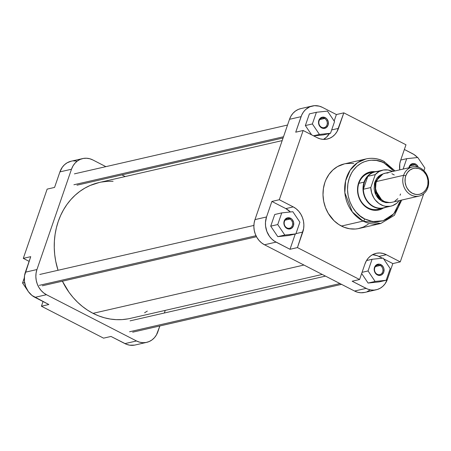 <?xml version="1.0" encoding="UTF-8"?>
<svg xmlns="http://www.w3.org/2000/svg" width="451" height="451" viewBox="0 0 451 451"><rect width="100%" height="100%" fill="white"/><g stroke="black" fill="none" stroke-linecap="round" stroke-linejoin="round"><path stroke-width="0.68" d="M146.699 342.354L135.137 344.998A19.083 16.411 77.1 0 1 124.95 343.617L136.512 340.967L46.47 294.706L136.512 340.967A19.083 16.411 -102.9 0 0 146.699 342.354A19.083 16.411 -102.9 0 0 157.895 331.694L159.868 325.955L156.441 334.896L154.451 337.675L151.998 339.919L149.174 341.537L146.096 342.478L142.877 342.692L139.641 342.185L136.512 340.967L124.95 343.617L111.008 336.452L126.494 344.31L129.691 345.178L134.533 345.122M30.73 256.664L24.523 275.708L24.41 281.249L25.718 286.695L28.323 291.577L32.004 295.473L48.849 304.515L34.907 297.35L46.47 294.706L43.567 292.823L41.007 290.354L38.882 287.394L37.275 284.045L36.255 280.449L35.849 276.739L36.086 273.058L36.943 269.546L71.483 169.243L72.932 166.036L74.928 163.256L77.38 161.013L80.199 159.395L83.277 158.453L86.496 158.239L89.738 158.746L92.867 159.964L105.872 166.65L92.867 159.964A19.083 16.411 -102.9 0 0 82.674 158.577L71.111 161.227A19.083 16.411 77.1 0 0 59.921 171.887L54.571 187.419L59.921 171.887L71.483 169.243L36.943 269.546L25.38 272.195L30.73 256.664L23.294 258.367L29.112 261.354L23.294 258.367L47.141 189.121L23.294 258.367L30.73 256.664M76.563 161.046L73.316 160.9M71.134 161.221L67.188 162.772L64.538 164.711L62.306 167.231L59.921 171.887L71.483 169.243A19.083 16.411 -102.9 0 1 82.674 158.577M121.917 174.892L125.169 176.561L121.917 174.892M165.229 310.395L164.327 313.017L165.229 310.395M43.031 301.527L41.419 306.218L103.572 338.154L41.419 306.218L48.849 304.515L41.419 306.218L43.031 301.527M47.141 189.121L54.571 187.419L47.141 189.121M111.008 336.452L103.572 338.154L111.008 336.452M36.943 269.546L25.38 272.195A19.083 16.411 77.1 0 0 34.907 297.35L46.47 294.706A19.083 16.411 -102.9 0 1 36.943 269.546M29.856 293.466L28.328 291.583L29.856 293.466M27.635 290.551L22.55 282.997L24.303 277.901L22.55 282.997L24.591 282.529L22.55 282.997L27.635 290.551M128.045 318.857L122.204 319.59L116.285 319.658L110.354 319.054L104.463 317.792L98.673 315.886L93.036 313.344L303.946 265.041L93.036 313.344L87.607 310.198L82.443 306.477L77.583 302.221L73.085 297.463L68.986 292.248L62.396 281.193A69.696 59.932 77.1 0 0 93.036 313.344A69.696 59.932 77.1 0 0 130.249 318.406L322.234 274.439M282.174 140.605L99.13 182.525A69.696 59.932 77.1 0 0 58.027 270.279L55.727 261.287L54.701 254.533L54.255 247.734L54.391 240.969L55.107 234.289L56.392 227.766L58.247 221.464L60.637 215.443L63.552 209.754L66.957 204.461L70.824 199.613L75.114 195.249L79.788 191.421L84.794 188.157L90.087 185.496L99.192 182.514M147.319 311.089L144.585 312.774M101.334 182.074L107.175 181.341L113.088 181.274M286.892 227.873A4.876 4.194 77.1 0 0 292.355 225.506A4.876 4.194 77.1 0 0 289.92 219.079L290.591 218.233A5.705 4.905 -102.9 0 1 293.438 225.754A5.705 4.905 -102.9 0 1 287.045 228.527L286.892 227.873A4.876 4.194 -102.9 0 1 284.186 222.901A4.876 4.194 -102.9 0 1 287.321 218.724A4.876 4.194 -102.9 0 1 289.92 219.079A4.876 4.194 -102.9 0 1 292.631 224.051A4.876 4.194 -102.9 0 1 289.497 228.229A4.876 4.194 -102.9 0 1 286.892 227.873L287.045 228.527L286.182 227.964L284.778 226.34L283.871 223.155L284.632 220.049L285.962 218.549L287.727 217.782L290.591 218.233L292.225 219.536L293.646 222.495L293.438 225.754L291.679 228.212L288.95 229.046L287.045 228.527A5.705 4.905 -102.9 0 1 284.198 221.007A5.705 4.905 -102.9 0 1 290.591 218.233L289.92 219.079L285.128 220.173L289.92 219.079A4.876 4.194 77.1 0 0 284.457 221.447A4.876 4.194 77.1 0 0 286.892 227.873M321.535 127.267A4.876 4.194 77.1 0 0 326.998 124.899A4.876 4.194 77.1 0 0 324.562 118.472L325.233 117.626A5.705 4.905 -102.9 0 1 328.08 125.147A5.705 4.905 -102.9 0 1 321.687 127.921L321.535 127.267A4.876 4.194 -102.9 0 1 318.823 122.294A4.876 4.194 -102.9 0 1 321.958 118.117A4.876 4.194 -102.9 0 1 324.562 118.472A4.876 4.194 -102.9 0 1 327.268 123.444A4.876 4.194 -102.9 0 1 324.134 127.622A4.876 4.194 -102.9 0 1 321.535 127.267L321.687 127.921L320.819 127.362L319.421 125.733L318.513 122.554L319.274 119.442L320.605 117.942L322.369 117.175L325.233 117.626L326.868 118.929L328.289 121.888L328.08 125.147L326.315 127.61L323.592 128.439L321.687 127.921A5.705 4.905 -102.9 0 1 318.84 120.4A5.705 4.905 -102.9 0 1 325.233 117.626L324.562 118.472L319.77 119.571L324.562 118.472A4.876 4.194 77.1 0 0 319.099 120.84A4.876 4.194 77.1 0 0 321.535 127.267M416.882 166.87A4.876 4.194 77.1 0 0 414.875 164.874L415.546 164.029A5.705 4.905 -102.9 0 1 418.291 167.208L416.408 164.592L415.546 164.029L414.875 164.874A4.876 4.194 -102.9 0 1 416.882 166.87M377.205 274.276A4.876 4.194 77.1 0 0 382.662 271.902A4.876 4.194 77.1 0 0 380.232 265.481L380.903 264.636A5.705 4.905 -102.9 0 1 383.75 272.156A5.705 4.905 -102.9 0 1 377.357 274.93L377.205 274.276A4.876 4.194 -102.9 0 1 374.493 269.303A4.876 4.194 -102.9 0 1 377.628 265.126A4.876 4.194 -102.9 0 1 380.232 265.481A4.876 4.194 -102.9 0 1 382.938 270.448A4.876 4.194 -102.9 0 1 379.804 274.625A4.876 4.194 -102.9 0 1 377.205 274.276L377.357 274.93L376.489 274.366L375.091 272.742L374.183 269.557L374.944 266.451L376.275 264.951L378.998 264.117L380.903 264.636L383.17 266.823L383.953 268.897L383.75 272.156L381.986 274.614L380.221 275.381L377.357 274.93A5.705 4.905 -102.9 0 1 374.51 267.409A5.705 4.905 -102.9 0 1 380.903 264.636L380.232 265.481L375.441 266.575L380.232 265.481A4.876 4.194 77.1 0 0 374.77 267.849A4.876 4.194 77.1 0 0 377.205 274.276M383.361 208.086A18.671 16.05 -102.9 0 1 367.153 201.355A18.671 16.05 -102.9 0 1 364.075 182.119L364.425 182.165L364.075 182.119A18.671 16.05 -102.9 0 1 375.029 171.69A18.671 16.05 -102.9 0 1 377.402 171.363A18.671 16.05 77.1 0 0 364.075 182.119L358.889 183.309L364.075 182.119A18.671 16.05 77.1 0 0 367.993 202.409A18.671 16.05 77.1 0 0 385.644 207.353A18.671 16.05 -102.9 0 1 383.361 208.086L378.175 209.275A18.671 16.05 -102.9 0 1 368.208 207.922L368.36 208.576A19.5 16.766 -102.9 0 1 357.84 185.902A19.5 16.766 -102.9 0 1 374.967 171.707L370.683 171.848L367.537 172.806L363.348 175.535L361.065 178.111L358.63 182.869L357.75 186.455L357.513 190.221L357.925 194.009L358.968 197.685L361.634 202.674L365.4 206.654L368.36 208.576L373.208 210.172L376.523 210.324L379.753 209.726L383.305 208.103A19.5 16.766 -102.9 0 1 368.36 208.576L368.208 207.922A18.671 16.05 77.1 0 0 380.712 208.43M364.78 218.977C357.04 216.328 342.495 198.97 349.288 178.072C356.764 157.523 377.098 158.087 384.06 162.986A2.075 0.857 -62.8 0 0 383.987 161.385A2.075 0.857 117.2 0 1 384.06 162.986L388.779 166.041L393.886 171.205L384.06 162.986L381.552 161.858L376.348 160.443L371.072 160.206L368.473 160.533L363.467 162.056L361.11 163.239L356.797 166.396L353.167 170.501L351.65 172.857L349.288 178.072L347.89 183.782L347.512 189.77L348.166 195.802L349.835 201.648L352.44 207.088L355.895 211.908L360.061 215.922L364.78 218.977A2.075 0.857 117.2 0 1 363.1 221.086A2.075 0.857 -62.8 0 0 364.78 218.977L369.865 220.962L375.131 221.791L377.763 221.762L382.91 220.815L387.73 218.724L392.037 215.567L395.668 211.468L398.487 206.575L400.55 200.317L393.791 213.802L383.085 220.764L372.74 221.559L364.78 218.977M395.076 170.929L383.976 161.379C378.113 158.419 372.12 157.608 365.998 158.949L357.604 162.608L350.196 170.117L345.596 180.857L344.857 192.791L352.321 211.931L363.1 221.086A33.109 28.469 -102.9 0 1 344.711 187.317A33.109 28.469 -102.9 0 1 365.998 158.949A33.109 28.469 -102.9 0 1 383.671 161.351A2.075 0.857 117.2 0 1 383.987 161.385M410.083 165.968L414.875 164.874L410.083 165.968M365.998 158.949L344.316 163.91A33.109 28.469 77.1 0 0 323.034 192.284A33.109 28.469 77.1 0 0 341.424 226.052L363.1 221.086L341.424 226.052A33.109 28.469 77.1 0 0 359.097 228.454L380.779 223.493A33.109 28.469 -102.9 0 1 363.1 221.086L380.779 223.493L394.405 215.307L401.74 200.047M372.52 254.685L377.346 255.717L382.358 258.197L378.885 256.416A19.083 16.411 77.1 0 0 372.532 254.685M376.286 289.773A19.083 16.411 -102.9 0 1 366.099 288.386L354.537 291.036L366.099 288.386L352.158 281.221L359.588 279.519L364.938 263.987A19.083 16.411 -102.9 0 1 376.134 253.327A19.083 16.411 -102.9 0 1 386.321 254.714L383.192 253.496L379.956 252.983L376.737 253.203L373.653 254.138L370.835 255.762L368.382 258.006L366.392 260.785L364.938 263.987L359.588 279.519L297.435 247.588L289.999 249.29L295.258 234.018L289.999 249.29L276.057 242.125L264.495 244.775L354.537 291.036A19.083 16.411 77.1 0 0 364.724 292.423L376.286 289.773A19.083 16.411 -102.9 0 0 387.482 279.113L392.832 263.581L400.262 261.879L386.321 254.714L400.262 261.879L423.714 193.772L400.262 261.879L392.832 263.581L383.654 258.863L392.832 263.581L387.482 279.113L385.098 283.769L382.865 286.289L380.216 288.228L377.25 289.514L374.088 290.1L370.84 289.954L367.644 289.085L352.158 281.221L359.588 279.519L297.435 247.588L303.641 228.544L303.873 224.863L303.472 221.148L302.446 217.557L300.84 214.208L298.72 211.248L296.155 208.779L293.257 206.896L279.31 199.731L303.151 130.491L317.098 137.656L320.227 138.874L323.463 139.382L326.682 139.167L329.76 138.226L332.579 136.608L335.037 134.364L337.027 131.585L343.825 112.846L405.985 144.782L400.635 160.314L399.778 163.826L399.727 169.864A19.083 16.411 -102.9 0 1 400.635 160.314L405.985 144.782L343.825 112.846L336.395 114.548L334.163 121.037L336.395 114.548L322.454 107.383L336.395 114.548L343.825 112.846L338.481 128.377L331.671 129.939L338.481 128.377A19.083 16.411 -102.9 0 1 327.285 139.043A19.083 16.411 -102.9 0 1 317.098 137.656L303.151 130.491L279.31 199.731L271.88 201.434L285.821 208.599L290.382 211.97A19.083 16.411 77.1 0 0 285.821 208.599L271.88 201.434L266.53 216.965L271.88 201.434L279.31 199.731L293.257 206.896L285.821 208.599L293.257 206.896A19.083 16.411 -102.9 0 1 302.779 232.056L295.974 233.612L302.779 232.056L297.435 247.588L289.999 249.29L274.569 241.262L271.829 239.081L269.472 236.347L266.868 231.464L265.56 226.019L265.476 222.309L266.53 216.965L254.967 219.614L254.11 223.127L253.874 226.808L254.279 230.517L255.305 234.114L256.907 237.457L259.032 240.422L261.597 242.892L264.495 244.775L354.537 291.036L357.666 292.254L360.901 292.761L364.774 292.411M361.663 273.503L368.095 283.059L379.173 281.886L368.095 283.059L361.663 273.503M404.367 149.473L413.979 154.507L417.547 157.534A19.083 16.411 -102.9 0 0 412.496 153.65L404.367 149.473M419.075 159.417L419.768 160.449A19.083 16.411 -102.9 0 0 419.075 159.417M329.591 133.287L326.428 137.262L323.452 139.382A19.083 16.411 77.1 0 0 329.461 133.513M295.721 132.194L301.725 115.011L303.455 112.006L305.688 109.48L309.786 106.814L314.465 105.675L319.325 106.165L322.454 107.383A19.083 16.411 -102.9 0 0 312.261 106.002A19.083 16.411 -102.9 0 0 301.071 116.662L295.721 132.194L303.151 130.491L295.721 132.194M309.38 113.889L305.361 125.558L311.602 134.832L305.361 125.558L309.38 113.889L316.399 112.282L312.38 123.952L319.443 134.443L330.521 133.27L334.541 121.601L327.477 111.104L316.399 112.282L309.38 113.889M313.71 135.914L323.502 134.877L313.71 135.914M274.738 214.496L270.718 226.16L277.782 236.657L288.86 235.484L277.782 236.657L270.718 226.16L274.738 214.496L281.757 212.883L277.737 224.553L284.801 235.05L295.884 233.877L299.898 222.208L292.84 211.711L281.757 212.883L274.738 214.496M372.492 172.536A18.671 16.05 77.1 0 0 357.964 187.351A18.671 16.05 77.1 0 0 368.208 207.922A18.671 16.05 -102.9 0 1 357.835 188.879A18.671 16.05 -102.9 0 1 369.837 172.88M344.35 163.905L337.506 166.588L332.911 169.954L329.038 174.334L326.034 179.549L324.895 182.407L323.406 188.501L323.001 194.888L323.7 201.326L325.475 207.561L328.26 213.362L334.084 220.764L338.848 224.559L344.102 227.259L349.649 228.764L355.275 229.018L358.055 228.668L363.393 227.045L368.287 224.232M353.764 163.606L350.951 163.318L345.365 163.696M300.744 108.635L298.224 109.463L295.405 111.081L292.953 113.325L290.963 116.104L289.508 119.306L254.967 219.614L289.508 119.306L301.071 116.662L289.508 119.306A19.083 16.411 77.1 0 1 300.699 108.646L312.261 106.002M367.204 291.605L370.023 289.987M264.495 244.775L276.057 242.125A19.083 16.411 -102.9 0 1 266.53 216.965L254.967 219.614A19.083 16.411 77.1 0 0 264.495 244.775M386.321 254.714L378.885 256.416L386.321 254.714M409.282 167.676A4.876 4.194 -102.9 0 1 412.27 164.519A4.876 4.194 -102.9 0 1 414.875 164.874A4.876 4.194 77.1 0 0 409.282 167.676M292.84 211.711L281.757 212.883L277.737 224.553L270.718 226.16L277.737 224.553L284.801 235.05L277.782 236.657L284.801 235.05L295.884 233.877L288.86 235.484L295.884 233.877L299.898 222.208L292.84 211.711M334.541 121.601L327.477 111.104L316.399 112.282L312.38 123.952L305.361 125.558L312.38 123.952L319.443 134.443L313.496 135.807L319.443 134.443L330.521 133.27L323.502 134.877L330.521 133.27L334.541 121.601M424.853 168.003L417.789 157.506L406.712 158.679L403.126 169.086L406.712 158.679L400.725 160.049L406.712 158.679L417.789 157.506L424.853 168.003L423.923 170.692L424.853 168.003M408.894 167.851L410.179 165.015L411.757 163.86L413.64 163.516L415.546 164.029A5.705 4.905 -102.9 0 0 408.91 167.761M390.211 268.61L383.147 258.113L372.069 259.286L368.05 270.955L375.114 281.452L386.191 280.274L390.211 268.61L383.147 258.113L372.069 259.286L366.522 260.554L372.069 259.286L368.05 270.955L362.068 272.325L368.05 270.955L375.114 281.452L368.095 283.059L375.114 281.452L386.191 280.274L379.173 281.886L386.191 280.274L390.211 268.61M73.902 184.758L283.499 136.754L73.902 184.758M39.26 285.359L255.988 235.726L39.26 285.359M129.572 331.761L340.003 283.566L129.572 331.761M389.608 202.6L381.687 201.135L375.807 194.742L374.882 182.018L375.965 182.266L375.486 190.333L381.647 199.849A13.896 11.951 77.1 0 1 375.965 182.266L374.882 182.018L374.488 183.348L374.133 189.003L375.136 193.208L377.149 196.974L378.964 199.083L382.234 201.434L385.893 202.64L389.63 202.6M403.617 175.309L405.787 175.811A13.276 11.416 -102.9 0 1 420.665 169.362A13.276 11.416 -102.9 0 1 427.289 186.861L427.807 187.74A14.934 12.842 77.1 0 0 420.349 168.054A14.934 12.842 77.1 0 0 403.617 175.309A14.934 12.842 -102.9 0 1 412.377 166.966A14.934 12.842 -102.9 0 1 425.344 172.35A14.934 12.842 -102.9 0 1 427.807 187.74A14.934 12.842 -102.9 0 1 419.047 196.084A14.934 12.842 -102.9 0 1 406.08 190.7A14.934 12.842 -102.9 0 1 403.617 175.309L376.365 181.556L403.617 175.309A14.934 12.842 77.1 0 0 411.075 195.001A14.934 12.842 77.1 0 0 427.807 187.74L427.289 186.861L425.631 190.102L423.185 192.583L420.169 194.099L417.97 194.505L415.715 194.404L412.411 193.316L409.469 191.196L407.135 188.225L406.018 185.902L405.111 182.114L405.19 178.258L405.787 175.811L407.445 172.575L409.891 170.089L412.907 168.573L415.106 168.172L418.483 168.511L420.665 169.362L423.607 171.481L425.941 174.447L427.058 176.775L427.965 180.563L427.886 184.42L427.289 186.861A13.276 11.416 -102.9 0 1 412.411 193.316A13.276 11.416 -102.9 0 1 405.787 175.811L403.617 175.309M387.093 206.468A18.463 15.875 -102.9 0 1 363.371 189.245L370.801 187.543L375.26 174.593L370.801 187.543L371.635 192.859L373.761 197.78L375.26 199.951L378.953 203.502L383.316 205.746L385.633 206.31L390.295 206.27L392.539 205.667L396.609 203.356L398.351 201.698L398.678 200.751L398.351 201.698A18.463 15.875 -102.9 0 1 390.927 206.141A18.463 15.875 -102.9 0 1 370.801 187.543L363.371 189.245A18.463 15.875 -102.9 0 1 364.425 182.165A18.463 15.875 -102.9 0 1 367.83 176.296A18.463 15.875 -102.9 0 1 379.088 171.527M377.07 179.853A13.896 11.951 77.1 0 0 375.965 182.266L377.07 179.853M412.377 166.966L385.126 173.207A14.934 12.842 77.1 0 0 376.365 181.556A14.934 12.842 77.1 0 0 378.829 196.94A14.934 12.842 77.1 0 0 391.795 202.324L419.047 196.084M382.685 170.151A18.463 15.875 -102.9 0 1 392.567 171.504L387.978 169.982L383.322 170.021L378.958 171.6L375.26 174.593L367.83 176.296L363.371 189.245L367.83 176.296L375.26 174.593A18.463 15.875 -102.9 0 1 382.685 170.151L375.255 171.854A18.463 15.875 77.1 0 0 367.83 176.296L365.857 179.013L364.425 182.165L363.585 185.62L363.371 189.245A18.463 15.875 77.1 0 0 383.497 207.843L390.927 206.141M388.114 172.942L385.599 173.111L383.187 173.844L379.979 175.935L378.231 177.908L375.965 182.903L375.604 188.636L377.199 194.24L380.509 198.857L383.818 201.242L386.27 202.195L388.801 202.595L391.321 202.426M394.867 201.118L397.855 198.665M400.043 195.272L400.556 193.981M394.264 174.965L391.891 173.748M383.04 173.911L380.492 174.982L378.445 176.476L376.72 178.427L374.882 182.018L383.04 173.911M365.535 173.866L375.029 171.69M287.529 125.045L74.409 173.855M283.076 137.983L77.003 185.181M253.89 225.421L39.767 274.462M256.501 236.741L42.36 285.782M325.487 276.108L130.08 320.858M341.531 284.35L132.673 332.184"/></g></svg>
